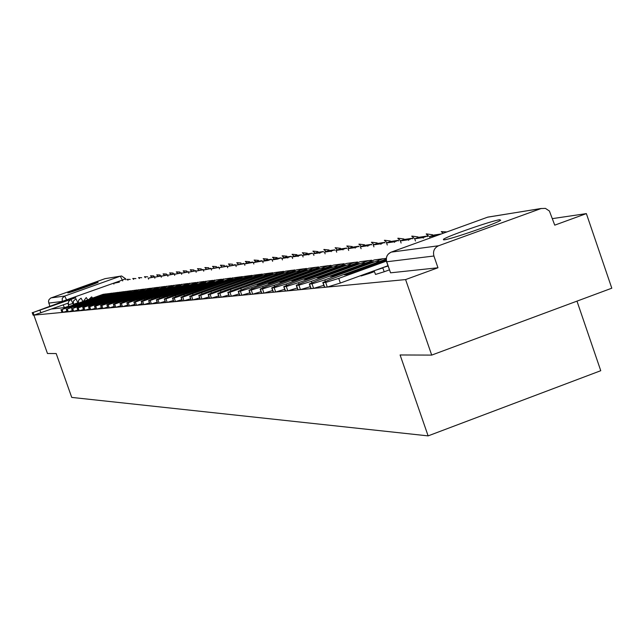 <?xml version="1.0" encoding="UTF-8"?>
<svg xmlns="http://www.w3.org/2000/svg" width="644" height="644" viewBox="0 0 644 644"><rect width="100%" height="100%" fill="white"/><g stroke="black" fill="none" stroke-linecap="round" stroke-linejoin="round"><path stroke-width="0.97" d="M499.672 219.733C491.702 220.707 446.63 236.404 443.418 239.318L444.344 239.809C451.476 239.133 497.096 223.299 500.702 220.256L499.672 219.733M97.944 282.185C95.715 282.378 67.185 292.481 67.741 292.875L67.926 292.899C69.906 292.795 98.725 282.595 98.154 282.209L97.944 282.185M374.092 270.778L375.524 274.433L384.186 271.768L382.85 267.92L375.138 270.391M360.801 275.608L361.091 275.97L369.551 273.362L369.262 272.533M431.705 355.102L400.093 354.973L428.123 435.883L71.734 397.412L56.189 353.548L47.479 353.508L33.866 315.133L405.599 279.577L431.705 355.102L611.8 288.198L586.37 213.607L552.504 218.606M576.976 301.134L600.755 370.703L428.123 435.883M586.37 213.607L554.742 225.15L549.404 211.015L545.436 208.382L541.008 208.559L438.596 245.758C434.33 247.827 432.768 251.241 433.911 256.006L386.738 261.77L386.159 259.274L386.867 256.127L388.219 254.114L390.86 252.287M405.599 279.577L437.968 267.767L433.911 256.006M49.757 306.109L48.477 301.287L49.057 299.565L50.723 298.051L105.012 278.667L120.42 276.163M389.362 269.884L384.186 271.768M374.381 271.607L369.551 273.362M437.968 267.767L390.562 272.823L386.561 261.786M51.842 308.967L64.303 307.639L68.787 306.19M67.99 300.088L44.5 308.243L67.886 299.79M119.269 281.927L113.618 283.304L119.349 282.144M113.891 284.093L113.618 283.304M68.095 303.155L34.019 315.109L33.094 312.493L75.791 297.705M33.094 312.493L71.452 298.365L74.511 297.922M34.019 315.109L33.166 315.141M99.385 296.232L74.213 304.95L99.265 295.886M154.56 276.67L148.241 278.184L154.649 276.92M148.563 279.102L148.241 278.184M66.96 311.157L63.032 312.332L62.033 309.523L107.991 293.616M62.033 309.523L66.477 307.438L103.032 294.356L106.55 293.857M63.032 312.332L62.041 312.364M105.085 295.532L79.606 304.354L104.956 295.177M160.96 275.713L154.52 277.25L161.056 275.978M154.85 278.192L154.52 277.25M72.321 310.617L68.296 311.833L67.29 308.983L113.835 292.875M67.29 308.983L71.758 306.874L108.764 293.632L112.362 293.117M68.296 311.833L67.282 311.857M110.929 294.815L85.137 303.743L110.8 294.445M167.529 274.738L160.96 276.3L167.625 275.004M161.298 277.266L160.96 276.3M77.827 310.07L73.698 311.318L72.675 308.428L119.832 292.118M72.675 308.428L77.175 306.294L114.64 292.883L118.327 292.36M73.698 311.318L72.659 311.342M116.918 294.075L90.812 303.115L116.789 293.704M174.266 273.732L167.569 275.326L174.363 274.006M167.915 276.316L167.569 275.326M83.487 309.506L79.236 310.786L78.206 307.864L125.983 291.338M78.206 307.864L77.079 307.953L82.738 305.699L120.67 292.118L124.453 291.579M79.236 310.786L78.174 310.811M123.076 293.318L96.64 302.463L124.783 292.706L122.94 292.94M181.189 272.702L174.347 274.32L181.286 272.984M174.701 275.342L174.347 274.32M89.283 308.935L84.928 310.239L83.881 307.277L132.302 290.533M83.881 307.277L82.73 307.373L88.437 305.095L126.852 291.329L130.732 290.782M84.928 310.239L83.833 310.271M129.396 292.545L129.251 292.151L102.621 301.803L131.151 291.917L129.251 292.151M188.29 271.647L181.302 273.298L188.386 271.937M181.672 274.344L181.302 273.298M95.248 308.339L90.772 309.684L89.709 306.681L138.782 289.711M89.709 306.681L88.526 306.777L94.298 304.467L133.211 290.524L137.188 289.969M90.772 309.684L89.645 309.708M135.884 291.748L135.739 291.346L108.772 301.118L137.687 291.096L135.739 291.346M195.583 270.561L188.451 272.235L195.687 270.858M188.829 273.314L188.451 272.235M101.374 307.727L96.777 309.112L95.698 306.069L145.447 288.866M95.698 306.069L94.475 306.158L100.311 303.831L139.732 289.703L143.813 289.124M96.777 309.112L95.618 309.136M142.549 290.927L142.405 290.516L115.083 300.418L144.401 290.267L142.405 290.516M203.077 269.442L195.792 271.156L203.182 269.747M196.179 272.259L195.792 271.156M107.669 307.099L102.943 308.516L101.849 305.433L152.298 287.997M101.849 305.433L100.593 305.53L106.493 303.171L146.43 288.85L150.624 288.262M102.943 308.516L101.752 308.54M149.4 290.09L149.247 289.663L121.571 299.702L151.3 289.406L149.247 289.663M210.781 268.29L203.335 270.037L210.894 268.604M203.729 271.172L203.335 270.037M114.141 306.455L109.279 307.913L108.176 304.781L159.334 287.103M108.176 304.781L106.888 304.886L112.845 302.487L153.32 287.973L157.627 287.369M109.279 307.913L108.055 307.937M156.444 289.22L156.291 288.786L128.245 298.961L158.4 288.52L156.291 288.786M218.702 267.115L211.087 268.894L218.815 267.437M211.498 270.061L211.087 268.894M120.798 305.787L115.799 307.285L114.68 304.113L166.571 286.186M114.68 304.113L113.352 304.218L119.382 301.795L160.404 287.079L164.824 286.451M115.799 307.285L114.543 307.309M163.689 288.335L163.528 287.884L135.103 298.196L165.709 287.61L163.528 287.884M226.849 265.9L219.065 267.711L226.97 266.23M219.483 268.918L219.065 267.711M127.649 305.103L122.505 306.649L121.37 303.429L174.017 285.244M121.37 303.429L120.001 303.533L126.103 301.078L167.69 286.153L172.238 285.517M122.505 306.649L121.209 306.673M171.143 287.417L170.982 286.95L142.171 297.407L173.22 286.677L170.982 286.95M235.237 264.652L227.268 266.503L235.358 264.99M227.702 267.743L227.268 266.503M134.709 304.403L129.412 305.989L128.261 302.72L181.68 284.27M128.261 302.72L126.852 302.825L133.018 300.337L175.184 285.203L179.861 284.543M129.412 305.989L128.076 306.013M178.823 286.475L178.654 286L149.44 296.602L180.956 285.711L178.654 286M243.867 263.364L235.72 265.248L243.987 263.718M236.163 266.527L235.72 265.248M141.97 303.678L136.52 305.304L135.353 301.996L189.578 283.271M135.353 301.996L133.896 302.1L140.134 299.581L182.896 284.221L187.702 283.553M136.52 305.304L135.143 305.328M186.728 285.509L186.551 285.01L156.935 295.773L188.925 284.72L186.551 285.01M252.754 262.044L247.65 262.8L244.414 263.968L252.883 262.406M244.873 265.288L244.414 263.968M149.464 302.93L143.845 304.604L142.654 301.239L197.708 282.241M142.654 301.239L141.157 301.352L147.46 298.8L190.841 283.215L195.792 282.523M143.845 304.604L142.429 304.628M194.874 284.511L194.697 283.996L164.655 294.912L167.247 294.445L197.145 283.698L194.697 283.996M261.915 260.675L256.658 261.464L253.374 262.639L262.052 261.053M253.849 264L253.374 262.639M157.176 302.157L151.388 303.888L150.189 300.466L206.08 281.178M150.189 300.466L148.635 300.579L155.019 297.995L199.02 282.177L204.124 281.468M151.388 303.888L149.923 303.904M203.271 283.481L203.085 282.958L172.608 294.026L175.265 293.551L205.613 282.644L203.085 282.958M271.357 259.266L265.94 260.079L262.599 261.279L268.001 260.482L271.357 259.266L271.494 259.661M263.09 262.68L262.599 261.279M165.138 301.352L159.165 303.139L157.949 299.669L214.718 280.084M157.949 299.669L156.347 299.79L162.803 297.166L207.457 281.106L212.713 280.373M159.165 303.139L157.659 303.155M211.932 282.418L211.739 281.879L180.811 293.117L183.54 292.634L214.339 281.549L211.739 281.879M281.098 257.817L275.503 258.655L272.122 259.87L277.685 259.049L281.098 257.817L281.235 258.22M272.629 261.319L272.122 259.87M173.357 300.531L167.19 302.374L165.951 298.848L223.629 278.949M165.951 298.848L164.3 298.969L170.837 296.304L216.159 280.003L221.568 279.246M167.19 302.374L165.532 302.479L164.317 299.001M220.86 281.323L220.667 280.768L189.28 292.175L192.081 291.684L223.355 280.43L220.667 280.768M291.152 256.32L285.373 257.181L281.943 258.421L287.683 257.568L291.152 256.32L291.289 256.739M287.828 257.978L287.683 257.568M282.458 259.91L281.943 258.421M181.841 299.677L175.474 301.577L174.218 298.003L232.822 277.781M174.218 298.003L172.512 298.116L179.121 295.427L225.134 278.86L230.713 278.087M175.474 301.577L173.759 301.682L172.52 298.156M230.085 280.196L229.884 279.617L198.03 291.201L200.904 290.71L232.661 279.271L229.884 279.617M301.521 254.774L295.564 255.668L292.078 256.924L298.003 256.046L301.521 254.774L301.674 255.201M298.156 256.473L298.003 256.046M292.618 258.469L292.078 256.924M190.6 298.8L184.023 300.764L182.751 297.126L239.818 277.001L242.321 276.582M182.751 297.126L180.98 297.246L187.67 294.509L234.4 277.685L240.156 276.888M184.023 300.764L182.252 300.869L180.996 297.287M239.616 279.029L239.399 278.433L207.054 290.194L210.008 289.695L242.273 278.071L239.399 278.433M312.235 253.181L306.085 254.098L302.543 255.37L308.661 254.469L312.235 253.181L312.388 253.623M308.814 254.911L308.661 254.469M303.099 256.972L302.543 255.37M199.656 297.89L192.862 299.919L191.558 296.216L249.566 275.761L252.126 275.342M191.558 296.216L189.739 296.345L196.509 293.567L243.963 276.477L249.904 275.648M192.862 299.919L191.027 300.024L189.755 296.385M249.453 277.83L249.236 277.21L216.392 289.148L219.427 288.657L252.207 276.839L249.236 277.21M323.312 251.53L316.945 252.48L313.354 253.776L319.682 252.842L323.312 251.53L323.473 251.989M319.843 253.293L319.682 252.842M313.926 255.427L313.354 253.776M209.018 296.948L201.991 299.041L200.67 295.282L259.637 274.489L262.269 274.054M200.67 295.282L198.779 295.411L205.637 292.601L253.849 275.221L259.983 274.368M201.991 299.041L200.099 299.154L198.803 295.459M259.637 276.582L259.411 275.938L226.044 288.069L229.167 287.57L262.478 275.56L259.411 275.938M334.759 249.824L328.182 250.806L324.528 252.126L331.072 251.152L334.759 249.824L334.928 250.299M331.233 251.627L331.072 251.152M325.123 253.833L324.528 252.126M218.702 295.974L211.433 298.14L210.097 294.316L270.061 273.161L272.75 272.726M210.097 294.316L208.133 294.445L215.072 291.587L264.072 273.925L270.408 273.048M211.433 298.14L209.469 298.252L208.157 294.501M270.166 275.294L269.933 274.626L236.026 286.958L239.238 286.451L273.104 274.231L269.933 274.626M346.609 248.061L339.799 249.075L336.088 250.411L342.858 249.413L346.609 248.061L346.778 248.552M343.027 249.904L342.858 249.413M336.699 252.19L336.088 250.411M228.733 294.968L221.206 297.206L219.846 293.318L280.84 271.792L283.602 271.349M219.846 293.318L217.817 293.439L224.837 290.549L274.642 272.581L281.195 271.679M221.206 297.206L219.169 297.319L217.833 293.503M281.066 273.966L280.824 273.273L246.37 285.799L249.671 285.3L284.109 272.863L280.824 273.273M358.869 246.233L351.817 247.288L348.05 248.648L355.061 247.61L358.869 246.233L359.046 246.741M355.23 248.117L355.061 247.61M348.686 250.484L348.05 248.648M239.117 293.914L231.325 296.24L229.94 292.279L291.998 270.383L294.839 269.925M229.94 292.279L227.839 292.408L234.947 289.47L285.582 271.196L292.368 270.255M231.325 296.24L229.216 296.353L227.855 292.473M292.352 272.581L292.102 271.865L257.077 284.608L260.482 284.101L295.507 271.446L292.102 271.865M371.572 244.342L364.271 245.428L360.431 246.813L367.7 245.742L371.572 244.342L371.757 244.865M367.877 246.266L367.7 245.742M361.091 248.721L360.431 246.813M249.888 292.827L241.806 295.234L240.397 291.201L251.563 287.699L303.566 268.91L306.48 268.451M240.397 291.201L238.216 291.338L245.42 288.359L296.916 269.756L303.936 268.789M241.806 295.234L239.616 295.346L238.24 291.41M304.057 271.156L303.791 270.416L268.178 283.36L271.688 282.853L307.325 269.973L303.791 270.416M384.734 242.377L377.167 243.504L373.262 244.921L380.797 243.802L384.734 242.377L384.927 242.925M380.982 244.35L380.797 243.802M373.947 246.894L373.262 244.921M261.062 291.7L252.673 294.195L251.241 290.09L262.639 286.516L315.552 267.389L318.547 266.922M251.241 290.09L248.978 290.219L256.272 287.2L308.661 268.266L315.93 267.268M252.673 294.195L250.403 294.308L249.003 290.299M316.188 269.675L315.922 268.902L279.697 282.072L283.312 281.565L319.577 268.443L315.922 268.902M398.394 240.349L390.538 241.516L386.569 242.949L394.378 241.798L398.394 240.349L398.588 240.912M394.579 242.361L394.378 241.798M387.277 245.002L386.569 242.949M272.654 290.524L263.943 293.117L262.486 288.939L274.135 285.292L327.989 265.811L331.072 265.344M262.486 288.939L260.136 289.067L267.526 286L320.841 266.721L328.376 265.682M263.943 293.117L261.593 293.229L260.168 289.156M328.778 268.137L328.504 267.332L291.651 280.736L295.379 280.229L332.304 266.866L328.504 267.332M412.562 238.232L404.416 239.447L400.375 240.912L408.481 239.713L412.562 238.232L412.764 238.827M408.682 240.301L408.481 239.713M401.107 243.046L400.375 240.912M284.696 289.309L275.648 291.998L274.167 287.739L286.073 284.02L340.901 264.177L344.049 263.694M274.167 287.739L271.72 287.868L279.206 284.753L333.471 265.119L341.288 264.048M275.648 291.998L273.201 292.11L271.76 287.965M341.859 266.544L341.57 265.706L304.073 279.335L307.921 278.836L345.522 265.215L341.57 265.706M427.286 236.042L418.817 237.306L414.704 238.795L423.124 237.547L427.286 236.042L427.495 236.654M423.333 238.159L423.124 237.547M415.469 241.009L414.704 238.795M297.214 288.037L287.812 290.838L286.298 286.491L298.47 282.7L354.313 262.47L357.517 261.987M286.298 286.491L283.754 286.62L291.338 283.457L346.593 263.452L354.707 262.341M287.812 290.838L285.268 290.943L283.795 286.733M355.448 264.885L355.15 264.016L316.977 277.886L320.954 277.387L359.255 263.509L355.15 264.016M441.357 233.949L433.782 235.076L429.588 236.589L437.123 235.479M430.087 238.03L429.588 236.589M310.239 286.717L300.45 289.623L298.905 285.195L311.366 281.323L368.247 260.707L371.604 260.208M298.905 285.195L296.264 285.324L303.944 282.112L360.229 261.722L368.658 260.57M300.45 289.623L297.802 289.736L296.312 285.445M369.584 263.163L369.27 262.261L330.404 276.373L334.51 275.882L373.544 261.722L369.27 262.261M323.795 285.34L313.604 288.367L312.026 283.843L324.777 279.89L382.753 258.864L386.215 258.365M312.026 283.843L309.281 283.972L317.057 280.72L374.406 259.926L383.172 258.727M313.604 288.367L310.843 288.472L309.329 284.109M384.299 261.367L383.977 260.426L344.403 274.787L348.629 274.32L386.271 260.651M386.183 259.886L383.977 260.426M387.938 265.747L340.354 283.038L327.297 287.055L325.687 282.442L338.744 278.401L386.368 261.118M325.687 282.442L322.829 282.563L330.71 279.263L386.167 259.138M327.297 287.055L324.423 287.16L322.886 282.716M78.157 302.777L73.295 304.33L73.505 304.918M73.078 303.372L68.328 304.894L68.916 306.56M541.008 208.559L487.806 217.108L391.149 252.142L438.596 245.758M122.674 280.953L122.368 280.076L62.114 301.456L48.686 303.099M68.127 304.048L67.837 303.243M66.71 300.056L64.65 296.063L120.267 276.212L105.012 278.667M51.142 297.874L64.65 296.063L62.275 298.22L62.194 301.674M388.034 266.036L382.753 267.63M78.182 303.243L75.936 298.816L73.464 301.046L73.295 304.33M73.142 303.775L70.945 299.436L68.497 301.642L68.328 304.894M127.971 280.221L127.134 279.359M133.63 279.383L132.769 278.506M139.426 278.53L138.549 277.628M82.931 301.545L81.055 298.18L78.681 300.193L78.23 303.227M145.367 277.653L144.457 276.735M87.745 299.822L86.248 297.544L83.35 301.4M151.445 276.759L150.511 275.809M92.623 298.083L91.617 296.876L89.009 299.371M157.683 275.833L156.725 274.867M97.461 296.353L95.803 296.94M164.075 274.891L163.085 273.901M103.112 295.652L101.422 296.256M170.628 273.925L169.613 272.911M108.908 294.936L107.186 295.556M177.35 272.935L176.303 271.897M114.849 294.203L113.094 294.831M184.248 271.921L183.17 270.85M120.951 293.447L119.156 294.091M191.332 270.882L190.222 269.78M127.214 292.674L125.379 293.334M198.602 269.812L197.458 268.685M133.646 291.877L131.77 292.553M206.072 268.709L204.889 267.558M140.255 291.064L138.339 291.748M213.752 267.582L212.528 266.399M147.049 290.227L145.093 290.927M221.641 266.423L220.377 265.207M154.029 289.365L152.024 290.082M229.755 265.231L228.451 263.976M161.209 288.48L159.165 289.212M238.103 264.008L236.759 262.72M168.599 287.562L166.506 288.319M246.7 262.744L245.308 261.416M176.206 286.628L174.057 287.393M255.547 261.448L254.106 260.079M184.031 285.662L181.841 286.451M264.66 260.112L263.171 258.711M192.105 284.664L189.851 285.477M274.054 258.735L272.509 257.286M200.421 283.642L199.946 283.384L198.111 284.471M283.738 257.318L282.136 255.829M208.994 282.579L208.503 282.314L206.627 283.432M293.72 255.861L292.07 254.324M217.833 281.492L217.334 281.219L215.41 282.362M304.032 254.356L302.318 252.762M226.97 280.365L226.447 280.084L224.482 281.259M314.675 252.794L312.895 251.16M236.396 279.198L235.857 278.908L233.844 280.124M325.679 251.192L323.827 249.502M246.137 277.999L245.573 277.701L243.521 278.941M337.045 249.534L335.122 247.787M256.207 276.759L255.62 276.453L253.519 277.725M348.798 247.819L346.802 246.016M266.624 275.471L266.012 275.157L263.863 276.469M360.962 246.048L358.885 244.181M277.403 274.143L276.767 273.821L274.569 275.173M373.56 244.213L371.403 242.281M288.568 272.774L287.908 272.428L285.646 273.829M386.609 242.313L384.363 240.309M300.136 271.349L299.452 270.995L297.134 272.428M400.141 240.349L397.799 238.272M312.139 269.868L311.414 269.506L309.048 270.987M414.181 238.312L411.733 236.163M324.584 268.339L323.827 267.96L321.404 269.49M428.751 236.203L426.191 233.965M337.504 266.745L336.723 266.358L334.228 267.928M443.386 233.209L441.221 231.687M350.932 265.095L350.111 264.684L347.559 266.31M364.898 263.372L364.037 262.953L361.421 264.636M379.429 261.585L378.527 261.15L375.846 262.881M125.934 279.794L125.596 278.828M125.58 278.788L122.368 280.076L120.267 276.212L121.587 275.97L125.58 278.788M64.303 307.639L63.321 304.862M390.562 272.823L386.738 261.77C385.659 257.294 387.133 254.082 391.149 252.142L390.932 252.223M487.572 217.197L541.282 208.463M39.96 310.263L40.886 312.879M74.261 298.003L71.452 298.365M32.264 312.582L33.19 315.19M69.472 307.116L69.657 307.639M106.284 293.946L103.032 294.356M61.067 309.619L62.066 312.429M74.833 306.544L75.026 307.083M112.096 293.205L108.764 293.632M66.3 309.088L67.306 311.929M80.331 305.956L80.524 306.512M118.061 292.448L114.64 292.883M71.661 308.532L72.683 311.414M85.974 305.353L86.175 305.924M124.179 291.676L120.67 292.118M77.167 307.969L78.198 310.883M91.762 304.741L91.971 305.32M130.458 290.879L126.852 291.329M82.818 307.389L83.857 310.344M97.711 304.105L97.92 304.701M136.906 290.058L133.211 290.524M88.614 306.794L89.677 309.788M103.821 303.453L104.038 304.073M143.532 289.22L139.732 289.703M94.571 306.182L95.642 309.217M110.1 302.785L110.325 303.421M150.342 288.351L146.43 288.85M100.697 305.554L101.784 308.629M116.556 302.092L116.781 302.752M157.337 287.466L153.32 287.973M106.985 304.91L108.087 308.025M123.189 301.392L123.431 302.06M164.534 286.556L160.404 287.079M113.457 304.242L114.576 307.405M130.024 300.659L130.265 301.352M171.932 285.614L167.69 286.153M120.114 303.557L121.249 306.769M137.051 299.911L137.301 300.627M179.555 284.648L175.184 285.203M126.965 302.857L128.116 306.109M144.288 299.138L144.546 299.879M187.396 283.65L182.896 284.221M134.016 302.133L135.184 305.433M151.743 298.341L152.016 299.106M195.478 282.627L190.841 283.215M141.286 301.384L142.461 304.741M159.43 297.528L159.704 298.309M203.802 281.573L199.02 282.177M148.772 300.611L149.963 304.016M167.351 296.683L167.641 297.496M212.391 280.478L207.457 281.106M156.484 299.822L157.7 303.284M175.53 295.805L175.828 296.651M221.246 279.359L216.159 280.003M164.445 299.001L165.677 302.519M183.967 294.912L184.273 295.781M230.383 278.2L225.134 278.86M172.664 298.164L173.912 301.73M192.677 293.978L192.991 294.88M239.818 277.001L234.4 277.685M181.141 297.287L182.413 300.917M201.677 293.02L202.007 293.954M249.566 275.761L243.963 276.477M189.9 296.393L191.196 300.08M210.982 292.03L211.321 292.996M259.637 274.489L253.849 275.221M198.956 295.459L200.268 299.21M220.602 290.999L220.956 292.006M270.061 273.161L264.072 273.925M208.318 294.501L209.654 298.309M230.568 289.937L230.93 290.983M280.84 271.792L274.642 272.581M218.002 293.503L219.363 297.383M240.88 288.842L241.258 289.929M291.998 270.383L285.582 271.196M228.032 292.473L229.417 296.417M251.563 287.699L251.957 288.834M303.566 268.91L296.916 269.756M238.425 291.41L239.826 295.427M262.639 286.516L263.05 287.699M315.552 267.389L308.661 268.266M249.196 290.299L250.621 294.389M274.135 285.292L274.561 286.516M327.989 265.811L320.841 266.721M260.361 289.156L261.818 293.318M286.073 284.02L286.516 285.3M340.901 264.177L333.471 265.119M271.961 287.965L273.442 292.207M298.47 282.7L298.937 284.036M354.313 262.47L346.593 263.452M284.004 286.725L285.509 291.056M311.366 281.323L311.849 282.724M368.247 260.707L360.229 261.722M296.522 285.437L298.059 289.856M324.777 279.89L325.284 281.356M382.753 258.864L374.406 259.926M309.547 284.101L311.116 288.609M338.744 278.401L340.354 283.038M323.111 282.708L324.705 287.305M443.603 239.882L443.418 239.318M130.209 279.424L127.182 279.343M135.9 278.57L132.817 278.49M141.728 277.709L138.597 277.612M147.701 276.815L144.506 276.711M153.819 275.906L150.567 275.793M160.09 274.972L156.782 274.851M166.514 274.022L163.141 273.885M173.107 273.04L169.67 272.895M179.869 272.034L176.367 271.873M186.808 271.003L183.234 270.834M193.933 269.949L190.286 269.756M201.25 268.862L197.531 268.661M208.761 267.751L204.969 267.534M216.481 266.6L212.609 266.366M224.418 265.425L220.465 265.175M232.581 264.217L228.54 263.951M240.977 262.977L236.855 262.688M249.614 261.697L245.404 261.384M258.51 260.385L254.211 260.047M267.679 259.025L263.283 258.671M277.121 257.632L272.629 257.254M286.862 256.191L282.265 255.789M296.908 254.71L292.199 254.275M307.277 253.189L302.455 252.722M317.975 251.611L313.048 251.112M329.036 249.977L323.98 249.453M340.467 248.302L335.291 247.739M352.284 246.563L346.979 245.96M364.512 244.768L359.07 244.124M377.183 242.909L371.596 242.216M390.296 240.985L384.573 240.252M403.901 238.988L398.016 238.208M418.012 236.928L411.975 236.09M432.655 234.786L426.449 233.893M446.872 231.945L441.494 231.607M125.991 279.77L125.644 278.788L121.587 275.97M32.2 312.573L33.126 315.182M60.995 309.619L61.985 312.412M66.227 309.08L67.226 311.913M71.589 308.532L72.595 311.398M77.087 307.961L78.109 310.867M82.73 307.381L83.768 310.328M88.526 306.786L89.58 309.764M94.483 306.174L95.545 309.192M100.601 305.546L101.68 308.605M106.888 304.902L107.983 308.001M113.36 304.234L114.463 307.381M120.009 303.557L121.136 306.737M126.86 302.849L127.995 306.085M133.904 302.125L135.063 305.401M141.165 301.384L142.332 304.701M148.643 300.611L149.835 303.984M156.363 299.822L157.563 303.243"/></g></svg>
